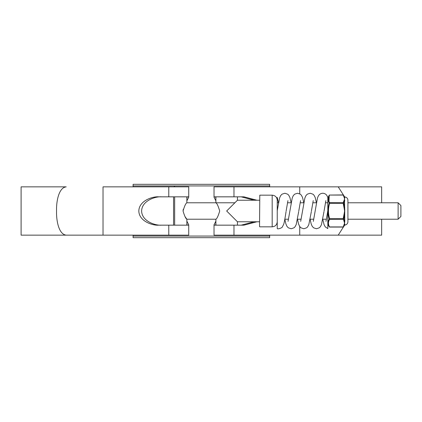 <?xml version="1.0" encoding="UTF-8"?>
<svg xmlns="http://www.w3.org/2000/svg" width="422" height="422" viewBox="0 0 422 422"><rect width="100%" height="100%" fill="white"/><g stroke="black" fill="none" stroke-linecap="round" stroke-linejoin="round"><path stroke-width="0.63" d="M133.099 236.062L269.658 236.062L269.658 237.681L133.099 237.681L133.099 235.149M269.658 236.062L269.658 235.149M269.658 186.851L269.658 185.938L133.099 185.938L133.099 184.319L269.658 184.319L269.658 185.938M133.099 186.851L133.099 185.938M398.12 202.782L400.9 205.561L400.9 216.439L398.12 219.218L398.12 202.782L347.923 202.782M327.82 202.782L325.446 202.782M316.431 202.782L312.802 202.782M303.787 202.782L300.158 202.782M291.143 202.782L287.514 202.782M278.499 202.782L277.243 202.782M234.885 202.782L186.862 202.782C185.796 203.283 184.525 206.02 183.053 211.005C184.525 215.98 185.796 218.717 186.862 219.218L185.137 216.771M398.12 219.218L347.923 219.218M326.396 219.218L322.767 219.218M313.752 219.218L310.123 219.218M301.108 219.218L297.478 219.218M288.463 219.218L284.834 219.218M215.895 196.868L215.895 202.782C216.961 203.283 218.227 206.02 219.704 211.005C218.227 215.98 216.961 218.717 215.895 219.218L186.862 219.218L186.862 225.132M183.053 211L183.243 209.365M186.862 235.149L173.563 235.149M186.862 186.851L174.655 186.851M173.563 225.163L173.563 196.837M173.563 186.851L174.655 186.598M381.657 219.218L381.657 235.149L214.023 235.149L214.023 224.789L214.445 225.163L243.963 225.163L256.929 221.772M256.929 200.228L243.963 196.837L214.445 196.837L214.023 197.211L215.895 200.83M215.895 221.17L214.023 224.789M214.023 197.211L214.023 186.851L299.731 186.851L299.731 193.809M215.895 224.013L215.642 224.789L216.127 225.163M216.127 196.837L215.642 197.211L215.895 197.987M381.657 202.782L381.657 186.851L299.731 186.851M188.734 224.789L188.734 235.149L21.1 235.149L21.1 186.851L66.222 186.851C59.054 187.584 56.506 200.213 56.522 209.607L56.522 212.393C56.511 221.84 59.054 234.384 66.222 235.149L103.026 235.149L103.026 186.851L188.734 186.851L188.734 197.211L188.312 196.837L158.788 196.837C152.949 196.272 139.091 200.519 138.817 211C139.091 221.481 152.949 225.728 158.788 225.163L188.312 225.163L188.734 224.789L186.862 221.17M161.589 196.837C155.744 196.272 141.892 200.519 141.618 211C141.892 221.481 155.744 225.728 161.589 225.163M186.862 197.987L187.115 197.211L186.63 196.837M186.63 225.163L187.115 224.789L186.862 224.013M241.168 225.163L254.128 221.772M254.128 200.228L241.168 196.837M299.731 235.149L299.731 226.551M186.862 200.83L188.734 197.211M344.668 196.932L338.217 186.851M338.217 235.149L344.668 225.068M259.541 226.577L259.794 195.17L259.541 226.577M277.243 211L277.243 221.772C276.943 224.847 275.255 226.53 272.185 226.83L272.185 195.17C275.255 195.47 276.943 197.153 277.243 200.228L277.243 210.673L279.57 198.06L280.604 195.681L281.996 194.173L284.908 193.239L287.714 194.215L288.664 195.138L289.867 197.401L291.148 202.75M259.541 200.228L237.438 200.228L226.667 211L237.438 221.772L259.541 221.772M237.438 235.149L215.895 235.149M237.438 225.163L237.438 221.772M237.438 200.228L237.438 196.837M237.438 186.851L215.895 186.851M215.895 225.132L215.895 219.218M325.974 221.371L327.82 210.673L327.82 197.76A0.396 0.396 0 0 1 327.873 197.559L327.873 224.441A0.396 0.396 0 0 1 327.82 224.24M344.658 198.234L344.574 198.831L344.231 197.67A0.396 0.338 -11 0 1 344.494 197.744L344.463 196.757A0.396 0.396 0 0 0 344.779 196.958A3.35 3.35 0 0 1 347.923 200.302L347.923 221.698A3.35 3.35 0 0 1 344.779 225.042L343.561 226.799A0.396 0.327 -150.8 0 1 343.223 226.941L344.574 223.169L344.658 223.765M344.231 197.67L343.176 194.927L329.571 195.059A0.396 0.327 -150.8 0 0 329.234 195.201L328.949 202.291M327.873 224.441L329.234 226.799C327.757 224.288 327.757 221.74 329.234 219.155L329.234 218.638C327.757 213.564 327.757 208.468 329.234 203.362L329.234 202.845C327.757 200.276 327.757 197.733 329.234 195.201M327.873 197.559L329.571 195.059C328.1 197.565 328.1 200.081 329.571 202.602L329.571 203.457C328.1 208.468 328.1 213.495 329.571 218.543L329.571 219.398C328.1 221.903 328.1 224.42 329.571 226.941L343.223 226.941M344.737 197.844L344.779 197.538L344.737 197.844A0.396 0.369 15.1 0 1 344.494 197.744L344.779 221.191L344.574 223.169L344.231 222.004A0.396 0.338 -11 0 0 344.494 221.903L344.463 221.334A0.396 0.285 180 0 1 344.779 221.191M344.779 196.958L344.779 197.538A0.396 0.375 0 0 1 344.463 197.348L343.561 195.201L344.463 197.348M344.463 225.242L344.494 224.256A0.396 0.369 164.9 0 1 344.737 224.156L344.779 225.042M343.561 219.155L344.463 221.334L344.463 214.318L343.561 219.155A0.396 0.327 150.8 0 1 343.223 219.398L329.571 219.398A0.396 0.327 29.2 0 1 329.234 219.155C327.757 221.724 327.757 224.267 329.234 226.799L329.619 227.073L343.176 227.073L344.463 224.652A0.396 0.375 180 0 1 344.779 224.462M343.561 218.638L343.223 218.543L344.231 213.326L344.463 214.318L344.779 214.27M344.231 213.326L344.574 211L344.231 208.674L344.463 200.666A0.396 0.285 180 0 0 344.779 200.809M343.561 202.845L343.223 203.457L343.223 202.602A0.396 0.327 -150.8 0 1 343.561 202.845L344.494 200.097A0.396 0.338 -169 0 0 344.231 199.996L344.574 198.831L344.494 200.097A0.396 0.301 171.7 0 0 344.737 200.16M343.561 203.362L344.463 207.682L344.779 207.73M329.234 226.799A0.396 0.327 -29.2 0 0 329.571 226.941M329.234 218.638L343.223 218.543L344.231 222.004M329.234 203.362L343.223 203.457L344.231 208.674M344.231 199.996L343.223 202.602L329.571 202.602A0.396 0.327 150.8 0 0 329.234 202.845M329.571 195.059L343.223 195.059A0.396 0.327 -29.2 0 1 343.561 195.201M344.737 221.84A0.396 0.301 -171.7 0 0 344.494 221.903L344.494 224.256A0.396 0.338 -169 0 1 344.231 224.33M277.243 200.228L277.243 197.454L278.504 202.75M327.82 210.673L327.82 228.587L325.309 226.936L324.049 224.615L322.761 219.255M286.042 211.659C284.913 219.229 284.08 223.544 283.547 224.599L282.339 226.862C282.487 227.748 277.771 229.457 277.243 228.587L277.243 210.673M174.655 196.837L174.655 225.163M233.978 235.149L233.978 225.163M233.978 196.837L233.978 186.851M168.774 235.149L168.774 225.163M168.774 196.837L168.774 186.851M344.737 208.69L344.737 213.31M186.862 202.782L186.862 196.868M259.794 226.83L272.185 226.83M259.794 195.17L272.185 195.17M343.176 194.927L344.463 196.757M324.075 210.995L325.868 200.629M313.33 221.371L317.407 198.393C317.998 196.309 318.842 194.901 319.955 194.157C321.928 192.928 323.832 192.954 325.673 194.231C326.354 194.595 327.071 195.671 327.82 197.454M311.431 210.995L313.224 200.629M300.686 221.371L304.858 198.06L305.892 195.681L307.285 194.173L310.196 193.239L313.003 194.215L313.952 195.138L315.155 197.401L316.437 202.75M298.787 210.995L300.58 200.629M288.041 221.371L292.214 198.06L293.248 195.681L294.64 194.173L297.552 193.239L300.358 194.215L301.308 195.138L302.511 197.401L303.793 202.75M286.142 210.995L287.936 200.629M323.975 211.659L321.48 224.599L320.272 226.862L319.322 227.785L316.521 228.761L313.604 227.827L312.217 226.319L311.183 223.94L310.117 219.25M311.331 211.659L308.835 224.599L307.627 226.862L306.678 227.785L303.877 228.761L300.96 227.827L299.573 226.319L298.539 223.94L297.473 219.25M298.686 211.659L296.191 224.599L294.983 226.862L294.034 227.785L291.233 228.761L288.316 227.827L286.928 226.319L285.894 223.94L284.829 219.25"/></g></svg>
